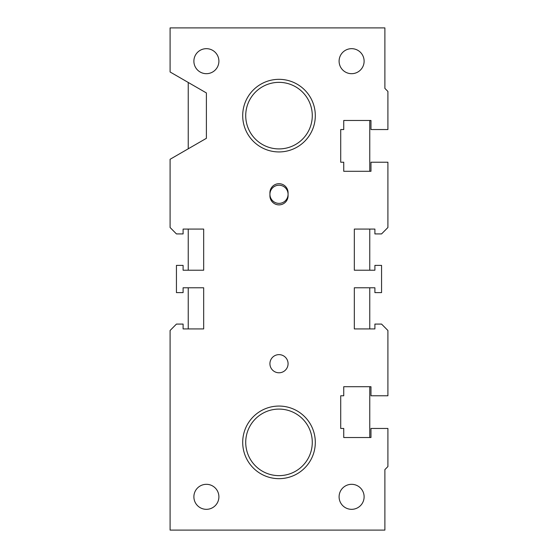 <?xml version="1.0" encoding="UTF-8"?>
<svg xmlns="http://www.w3.org/2000/svg" width="558" height="558" viewBox="0 0 558 558"><rect width="100%" height="100%" fill="white"/><g stroke="black" fill="none" stroke-linecap="round" stroke-linejoin="round"><path stroke-width="0.84" d="M176.44 324.079L170.092 330.489L170.092 530.1L384.887 530.1L384.887 469.592L387.908 466.572L387.908 428.453L370.972 428.453L370.972 437.528L343.742 437.528L343.742 428.453L340.715 428.453L340.715 395.775L343.742 395.775L343.742 386.701L370.972 386.701L370.972 395.775L387.908 395.775L387.908 330.489L381.56 324.079L374.899 324.079L374.899 328.92L354.33 328.92L354.33 287.775L374.899 287.775L374.899 292.615L381.56 292.615L381.56 265.385L374.899 265.385L374.899 270.225L354.33 270.225L354.33 229.08L374.899 229.08L374.899 233.921L381.56 233.921L387.908 227.511L387.908 162.225L370.972 162.225L370.972 171.299L343.742 171.299L343.742 162.225L340.715 162.225L340.715 129.547L343.742 129.547L343.742 120.472L370.972 120.472L370.972 129.547L387.908 129.547L387.908 91.428L384.887 88.408L384.887 27.9L170.092 27.9L170.092 71.982L206.39 92.942L206.39 138.321L170.092 159.281L170.092 227.511L176.44 233.921L183.101 233.921L183.101 229.08L203.67 229.08L203.67 270.225L183.101 270.225L183.101 265.385L176.44 265.385L176.44 292.615L183.101 292.615L183.101 287.775L203.67 287.775L203.67 328.92L183.101 328.92L183.101 324.079L176.44 324.079M315.305 115.632A36.305 36.305 0 0 1 260.851 147.075A36.305 36.305 0 0 1 260.851 84.195A36.305 36.305 0 0 1 315.305 115.632M315.305 442.368A36.305 36.305 0 0 1 260.851 473.805A36.305 36.305 0 0 1 260.851 410.925A36.305 36.305 0 0 1 315.305 442.368M218.896 61.178A12.506 12.506 0 0 1 200.141 72.01A12.506 12.506 0 0 1 200.141 50.346A12.506 12.506 0 0 1 218.896 61.178M364.116 61.178A12.506 12.506 0 0 1 345.353 72.01A12.506 12.506 0 0 1 345.353 50.346A12.506 12.506 0 0 1 364.116 61.178M364.116 496.822A12.506 12.506 0 0 1 345.353 507.654A12.506 12.506 0 0 1 345.353 485.99A12.506 12.506 0 0 1 364.116 496.822M218.896 496.822A12.506 12.506 0 0 1 200.141 507.654A12.506 12.506 0 0 1 200.141 485.99A12.506 12.506 0 0 1 218.896 496.822M288.074 363.711A9.074 9.074 0 0 1 274.459 371.565A9.074 9.074 0 0 1 274.459 355.851A9.074 9.074 0 0 1 288.074 363.711M288.074 192.782L288.074 195.802A9.074 9.074 0 0 1 279 204.877A9.074 9.074 0 0 1 269.926 195.802L269.926 192.782A9.074 9.074 0 0 1 279 183.701A9.074 9.074 0 0 1 288.074 192.782M269.926 194.289A9.074 9.074 0 0 0 279 203.37A9.074 9.074 0 0 0 288.074 194.289A9.074 9.074 0 0 0 279 185.214A9.074 9.074 0 0 0 269.926 194.289M279 82.354A33.278 33.278 0 0 1 307.821 132.274A33.278 33.278 0 0 1 250.179 132.274A33.278 33.278 0 0 1 279 82.354M279 409.091A33.278 33.278 0 0 1 307.821 459.004A33.278 33.278 0 0 1 250.179 459.004A33.278 33.278 0 0 1 279 409.091M369.759 120.472L369.759 171.299M369.759 229.08L369.759 270.225M369.759 287.775L369.759 328.92M369.759 386.701L369.759 437.528M188.241 328.92L188.241 287.775M188.241 270.225L188.241 229.08M188.241 148.805L188.241 82.465"/></g></svg>
